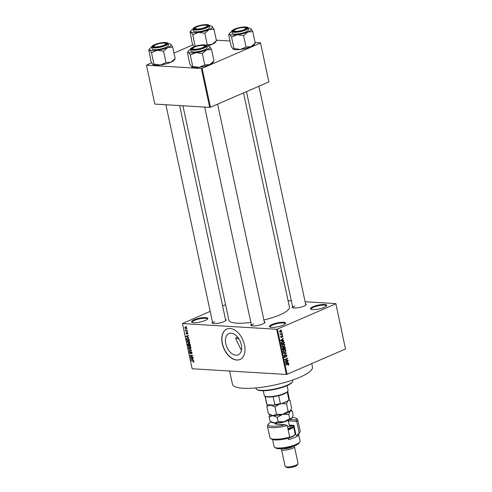 <?xml version="1.0" encoding="UTF-8"?>
<svg xmlns="http://www.w3.org/2000/svg" width="492" height="492" viewBox="0 0 492 492"><rect width="100%" height="100%" fill="white"/><g stroke="black" fill="none" stroke-linecap="round" stroke-linejoin="round"><path stroke-width="0.74" d="M324.166 307.377A8.296 1.962 167.9 0 1 310.839 309.197A8.296 1.962 167.9 0 1 313.041 306.707A8.296 1.962 167.9 0 1 322.543 304.499A8.296 1.962 167.9 0 1 326.571 305.821A8.296 1.962 167.9 0 1 324.166 307.377M326.288 306.141A7.743 1.833 -12.1 0 0 326.288 305.944A7.743 1.833 -12.1 0 0 321.553 305.261A7.743 1.833 -12.1 0 0 313.527 307.254A7.743 1.833 -12.1 0 0 311.147 309.191A7.743 1.833 -12.1 0 0 311.233 309.37M205.262 320.464A8.296 1.962 167.9 0 1 191.935 322.278A8.296 1.962 167.9 0 1 194.137 319.794A8.296 1.962 167.9 0 1 203.633 317.58A8.296 1.962 167.9 0 1 207.667 318.908A8.296 1.962 167.9 0 1 205.262 320.464M207.384 319.228A7.743 1.833 -12.1 0 0 207.384 319.031A7.743 1.833 -12.1 0 0 202.642 318.349A7.743 1.833 -12.1 0 0 194.623 320.341A7.743 1.833 -12.1 0 0 192.243 322.278A7.743 1.833 -12.1 0 0 192.323 322.457M283.134 325.175A8.296 1.962 167.9 0 1 269.807 326.989A8.296 1.962 167.9 0 1 272.008 324.499A8.296 1.962 167.9 0 1 281.51 322.291A8.296 1.962 167.9 0 1 285.538 323.613A8.296 1.962 167.9 0 1 283.134 325.175M285.255 323.933A7.743 1.833 -12.1 0 0 285.255 323.736A7.743 1.833 -12.1 0 0 280.52 323.053A7.743 1.833 -12.1 0 0 272.494 325.046A7.743 1.833 -12.1 0 0 270.114 326.983A7.743 1.833 -12.1 0 0 270.194 327.162M238.964 338.896A29.311 6.925 167.9 0 1 235.748 337.998L237.71 337.149M235.748 337.998L236.006 339.308L241.418 350.335M241.32 344.683A11.593 7.288 -113.4 0 0 228.94 333.576A11.593 7.288 -113.4 0 0 225.779 343.742A11.593 7.288 -113.4 0 0 238.159 354.849A11.593 7.288 -113.4 0 0 241.32 344.683M244.518 344.953A16.593 10.43 -113.4 0 0 226.794 329.062A16.593 10.43 -113.4 0 0 222.267 343.607A16.593 10.43 -113.4 0 0 239.991 359.504A16.593 10.43 -113.4 0 0 244.518 344.953M226.867 329.025A16.593 10.43 -113.4 0 0 222.427 343.539A16.593 10.43 -113.4 0 0 240.071 359.467M225.477 319.333A7.189 1.697 167.9 0 1 226.031 320.304A7.189 1.697 167.9 0 1 223.946 321.651A7.189 1.697 167.9 0 1 212.39 323.226A7.189 1.697 167.9 0 1 212.501 322.112M214.789 321.614A6.636 1.568 -12.1 0 0 212.747 323.275A6.636 1.568 -12.1 0 0 212.796 323.398M305.532 303.779A7.189 1.697 167.9 0 1 306.085 304.751A7.189 1.697 167.9 0 1 304.001 306.104A7.189 1.697 167.9 0 1 292.451 307.678A7.189 1.697 167.9 0 1 292.555 306.559M294.843 306.067A6.636 1.568 -12.1 0 0 292.808 307.728A6.636 1.568 -12.1 0 0 292.857 307.851M264.265 321.676A7.189 1.697 167.9 0 1 264.819 322.647A7.189 1.697 167.9 0 1 262.734 323.994A7.189 1.697 167.9 0 1 251.178 325.569A7.189 1.697 167.9 0 1 251.283 324.456M253.577 323.964A6.636 1.568 -12.1 0 0 251.535 325.624A6.636 1.568 -12.1 0 0 251.584 325.741M311.737 363.625L312.463 367.007A40.928 9.674 167.9 0 1 299.886 377.247A40.928 9.674 167.9 0 1 257.476 387.776A40.928 9.674 167.9 0 1 232.427 384.166L229.61 371.023M243.515 92.902L289.437 307.094A30.971 7.319 167.9 0 1 279.917 314.843A30.971 7.319 167.9 0 1 263.909 320.009M335.839 303.601L345.501 348.982L335.839 303.601L305.095 301.744M291.344 300.913L288.066 300.71M186.745 327.998L185.97 328.871L184.789 327.881L185.546 327.008L186.745 327.998M185.103 327.069L185.546 327.008M187.298 330.747L187.372 331.079L185.484 330.968L185.324 329.917L185.921 330.599L187.298 330.747M187.895 333.373L187.464 334.148L187.231 332.863L186.646 334.056L185.945 333.268L186.314 332.524L186.536 333.717L187.114 332.524L187.895 333.373M187.36 333.816L187.858 333.225M186.425 332.863L186.21 333.268M186.536 333.717L187.04 333.459M189.137 339.32L189.346 340.298L186.751 340.144L186.486 338.68L187.557 337.973L189.137 339.32M190.306 344.757L190.527 345.79L187.932 345.636L187.71 344.597L188.165 343.717L188.787 344.111L189.322 343.693L190.306 344.757M189.605 343.754L188.787 344.111L189.322 343.693M191.456 350.126L191.523 350.452L189.143 351.282L189.069 350.937L191.191 350.286L188.633 348.914L191.456 350.126M192.981 357.253L193.055 357.592L190.459 357.432L190.386 357.075L192.163 355.79L190.078 355.667L190.01 355.335L192.606 355.488L192.679 355.845L190.908 357.131L192.981 357.253M193.854 362.014L193.276 362.18L193.35 361.097L191.136 360.587L192.895 360.691L193.928 361.503L193.276 362.18L193.928 361.897M193.165 361.841L193.885 361.356M276.658 329.265L182.47 323.57L192.157 368.76L286.344 374.455L276.658 329.265L277.42 329.117L287.107 374.301L286.344 374.455M193.584 360.058L190.773 358.883L193.135 357.973L193.215 358.324L192.501 358.563L192.747 359.72L193.584 360.058M191.32 353.527L191.751 352.758L191.16 352.057L190.33 353.699L189.414 352.709L189.973 351.749L189.715 352.715L190.263 353.367L191.087 351.719L192.065 352.807L191.425 353.859L191.32 353.527L192.101 353.238M191.536 351.897L191.025 352.075L191.499 351.872M190.263 353.367L190.841 353.133M191.425 351.823L190.576 352.192L191.087 351.719M190.736 348.496L189.918 348.773L188.276 347.401L189.334 346.19L190.336 346.577L190.939 347.561L190.736 348.496L189.918 348.773L190.834 348.373M188.743 346.276L189.334 346.19M189.561 343.004L188.737 343.281L187.095 341.903L188.153 340.698L189.162 341.085L189.758 342.069L189.561 343.004L188.737 343.281L189.66 342.881M187.563 340.784L188.153 340.698M188.75 337.512L185.939 336.337L188.301 335.427L188.381 335.778L187.667 336.018L187.913 337.174L188.75 337.512M187.507 331.7L187.206 332.014L187.507 331.7M187.015 329.406L186.714 329.72L187.015 329.406M186.339 326.257L186.037 326.565L186.339 326.257M225.57 304.696L222.612 305.975M210.195 311.362L182.47 323.57M281.953 332.161L281.633 332.666L281.953 332.161M282.445 334.455L282.125 334.96L282.445 334.455M283.693 340.267L283.767 340.618L280.791 340.796L280.711 340.446L283.244 338.182L282.556 339.179L282.808 340.335L283.693 340.267M284.474 345.95L282.783 346.872L281.873 346.03L283.017 344.129L284.075 344.031L284.702 344.806L284.474 345.95L284.124 345.931M283.779 343.969L283.447 343.994M285.655 351.448L283.958 352.364L283.048 351.522L284.192 349.621L285.255 349.523L285.883 350.298L285.655 351.448L285.305 351.423M284.954 349.461L284.622 349.486M284.524 357.42L285.145 357.456L284.185 356.829L284.794 355.47L284.505 356.682L285.083 357.118L285.981 354.849L287.008 355.544L286.313 357.057L286.676 355.654L286.061 355.181L284.819 357.524M285.643 355.107L286.252 355.144L285.606 355.15M284.278 357.118L285.083 357.118M285.981 354.849L286.319 354.781M288.527 362.813L288.601 363.164L285.624 363.342L285.545 362.991L288.078 360.728L287.389 361.725L287.642 362.881L288.527 362.813M335.815 303.792L277.42 329.117M345.501 348.982L287.107 374.301M288.786 364.849L288.164 365.335L288.546 364.363L288.257 364.092L285.981 365.027L285.913 364.695L288.392 363.736L288.872 364.24L288.786 364.849L288.373 364.824M288.546 364.363L287.414 364.043M287.925 360.009L287.998 360.347L285.237 361.54L287.07 358.816L284.856 359.775L284.782 359.443L287.549 358.244L285.717 360.968L287.925 360.009M286.393 352.875L283.915 355.39L286.11 353.201L283.484 353.373L283.41 353.022L286.393 352.875M284.216 346.842L285.243 347.512L285.471 348.545L282.703 349.744L282.482 348.705L282.98 347.481L283.638 347.592L284.61 346.762M282.98 347.481L283.638 347.592L282.863 347.549M284.081 342.075L284.29 343.053L281.529 344.252L281.264 342.764L282.414 341.411L283.244 341.233L284.081 342.075L283.712 342.051M281.03 337.5L281.498 337.53L280.766 337.02L281.172 335.999L281.387 337.211L282.021 335.581L282.838 336.104L282.371 337.204L282.549 336.208L282.137 335.895L281.252 337.58M282.549 336.208L281.682 335.864M280.741 336.866L281.387 337.211M282.242 333.496L282.316 333.834L280.305 334.701L280.557 334.228L280.151 333.619L280.778 334.068L282.242 333.496M280.102 333.828L280.778 334.068M279.819 332.057L280.846 332.118L279.61 331.639L280.428 330.267L281.055 330.126L281.688 330.735L280.846 332.118L280.255 332.254M201.357 68.505L146.475 65.19L154.808 104.07L209.69 107.385L201.357 68.505L202.12 68.357L210.459 107.238L209.69 107.385M192.901 44.87L173.983 53.075M151.628 62.767L146.475 65.19M260.539 42.841L268.847 81.918L260.539 42.841L255.114 42.515M230.035 40.996L216.326 40.172M260.514 43.038L202.12 68.357M268.847 81.918L210.459 107.238M250.858 322.451A30.971 7.319 167.9 0 1 228.872 320.077L182.926 105.768M305.79 305.077A6.636 1.568 -12.1 0 0 305.784 304.942L258.897 86.235M264.518 322.973A6.636 1.568 -12.1 0 0 264.512 322.838L217.624 104.132M225.73 320.624A6.636 1.568 -12.1 0 0 225.723 320.495L179.648 105.571M288.484 364.215L288.872 364.24M287.082 362.918L288.601 363.164M287.119 363.071L285.581 363.164M287.715 361.048L288.152 361.079M286.99 361.7L287.389 361.725M287.279 362.856L287.642 362.881M286.424 362.942L287.291 362.905L287.094 361.977L285.864 363.016L286.424 362.942M285.545 362.998L285.864 363.016M286.707 361.952L287.094 361.977M287.26 360.298L287.998 360.347M286.332 358.773L287.07 358.816M286.83 358.551L287.623 358.6M285.354 360.943L285.717 360.968M286.639 355.519L287.008 355.544M284.413 355.759L284.905 355.784M284.161 356.663L284.505 356.682M284.948 352.948L286.467 353.201M283.447 353.194L286.11 353.201M283.349 352.1L284.776 352.186M283.773 349.431L284.401 350.206M285.508 350.273L285.883 350.298M283.374 351.38L284.025 352.008L284.714 351.848L285.563 350.439L284.88 349.818L283.663 350.372L283.023 351.362M283.287 350.347L283.663 350.372M283.681 349.923L284.253 349.96M284.727 348.502L285.471 348.545M282.955 349.271L283.779 348.914L283.546 347.942L283.097 347.801L282.955 349.271L282.599 349.246M282.629 347.77L283.546 347.942M284.105 348.773L285.071 348.348L284.813 347.309L284.29 347.174L284.105 348.773L283.749 348.748M283.601 348.09L283.964 348.108M283.816 347.149L284.813 347.309M282.168 346.608L283.601 346.694M282.592 343.939L283.22 344.714M284.333 344.781L284.702 344.806M282.193 345.888L282.851 346.509L283.533 346.356L284.382 344.947L283.706 344.326L282.482 344.88L281.848 345.87M282.113 344.855L282.482 344.88M282.5 344.431L283.078 344.468M283.552 343.01L284.29 343.053M281.781 343.773L283.896 342.856L283.183 341.589L281.602 342.684L281.781 343.773L281.424 343.754M281.301 343.164L281.652 343.182M281.276 342.666L281.602 342.684M281.891 341.712L282.482 341.749M282.174 341.528L283.183 341.589M282.248 340.372L283.767 340.618M282.285 340.526L280.748 340.618M282.882 338.502L283.318 338.533M282.156 339.154L282.556 339.179M282.451 340.31L282.808 340.335M281.59 340.396L282.457 340.359L282.26 339.431L281.03 340.47L281.59 340.396M280.717 340.452L281.03 340.47M281.873 339.406L282.26 339.431M282.513 336.085L282.838 336.104M281.608 336.036L281.978 336.054M280.852 336.294L281.276 336.319M280.803 337.174L281.215 337.204M282.082 334.763L282.519 334.788M281.572 333.791L282.316 333.834M280.163 334.031L280.668 334.062M281.59 332.469L282.027 332.494M281.35 330.716L281.688 330.735M279.69 331.854L280.323 331.891M280.132 330.427L280.975 330.489M279.585 331.503L280.778 331.786L281.399 330.852L280.52 330.593L279.899 331.522L280.778 331.786M279.966 330.556L281.399 330.852M191.874 360.63L191.21 360.919M191.191 359.086L190.847 359.234M193.196 358.262L192.501 358.563M193.184 358.194L191.074 359.049L192.421 359.591L192.218 358.662L191.074 359.049M193.196 358.238L192.218 358.662M191.13 357.143L190.459 357.432M191.88 356.429L190.386 357.075M192.624 355.593L192.163 355.79M190.748 355.378L190.078 355.667M191.499 350.329L189.143 351.282M189.076 349.105L188.707 349.265M189.887 346.313L188.842 346.632L188.577 347.413L189.85 348.441L190.951 348.096M190.902 347.426L188.842 346.632M189.85 348.441L190.638 347.543M188.596 345.347L187.932 345.636M188.608 343.908L188.159 345.316L188.934 345.366L188.7 344.388L188.116 344.074L188.571 343.883M189.069 344.228L188.7 344.388M189.789 343.853L189.1 344.726L189.242 345.384L190.152 345.439L189.894 344.382L189.223 344.049L189.746 343.828M188.713 340.821L187.661 341.141L187.403 341.922L188.67 342.942L189.777 342.598M189.727 341.934L187.661 341.141M188.67 342.942L189.457 342.051M187.421 339.855L186.751 340.144M186.948 338.478L186.486 338.68M186.985 339.824L188.971 339.947L188.288 338.478L187.624 338.312L186.806 338.76L186.985 339.824M188.128 338.09L186.806 338.76M186.357 336.54L186.013 336.688M188.368 335.716L187.667 336.018M188.35 335.649L186.24 336.503L187.587 337.045L187.384 336.116L186.24 336.503M188.362 335.692L187.384 336.116M187.034 333.496L186.64 333.668M187.538 331.866L187.206 332.014M186.167 330.667L185.484 330.968M185.613 330.089L185.293 330.23M187.046 329.572L186.714 329.72M185.06 327.906L185.896 328.539L186.474 327.973L185.638 327.346L185.06 327.906L186.099 327.143M186.714 327.875L185.896 328.539M186.376 326.424L186.037 326.565M292.42 381.755L292.002 382.358A18.253 4.311 167.9 0 1 286.713 385.783A18.253 4.311 167.9 0 1 257.384 389.781L256.75 389.4A18.807 4.446 -12.1 0 0 286.965 385.285A18.807 4.446 -12.1 0 0 292.42 381.755A18.807 4.446 -12.1 0 0 292.746 380.58L292.629 380.045M255.858 387.93L255.975 388.465A18.807 4.446 -12.1 0 0 256.75 389.4M232.925 48.997L234.014 48.579L240.391 49.446A11.132 2.632 167.9 0 0 251 46.691A11.132 2.632 167.9 0 0 254.229 44.6L255.231 43.068L251 46.691L246.062 47.041L240.391 49.446A11.132 2.632 167.9 0 1 235.594 49.68A11.132 2.632 167.9 0 1 233.11 49.126A11.132 2.632 167.9 0 1 233.091 49.114L231.135 46.137L228.682 34.698L229.69 33.167A11.132 2.632 167.9 0 1 231.904 31.549M248.122 28.075A11.132 2.632 167.9 0 1 248.325 28.081A11.132 2.632 167.9 0 1 250.803 28.641A11.132 2.632 167.9 0 1 250.988 28.77L250.803 28.641M245.059 27.201A7.189 1.697 167.9 0 1 246.836 28.37A7.189 1.697 167.9 0 1 241.873 30.701A7.189 1.697 167.9 0 1 234.801 31.648A7.189 1.697 167.9 0 1 233.196 31.291A7.189 1.697 167.9 0 1 236.4 28.634A7.189 1.697 167.9 0 1 245.059 27.201M245.625 27.847A6.082 1.439 -12.1 0 0 237.07 28.714A6.082 1.439 -12.1 0 0 234.087 30.319A6.082 1.439 -12.1 0 0 236.412 31.322A6.082 1.439 -12.1 0 0 242.79 30.135A6.082 1.439 -12.1 0 0 245.625 27.847L246.258 28.229A6.636 1.568 167.9 0 1 246.535 28.561A6.636 1.568 167.9 0 1 246.535 28.69A6.636 1.568 -12.1 0 0 246.535 28.561A6.636 1.568 -12.1 0 0 245.846 28.056M231.886 31.482L232.267 33.265A8.296 1.962 -12.1 0 0 234.463 34.096A8.296 1.962 -12.1 0 0 243.565 32.724A8.296 1.962 -12.1 0 0 248.491 29.791L248.109 28.001A8.296 1.962 167.9 0 1 243.177 30.941A8.296 1.962 167.9 0 1 234.081 32.306A8.296 1.962 167.9 0 1 231.886 31.482C231.012 31.199 232.23 30.27 235.539 28.708C239.192 27.454 242.581 26.869 245.699 26.943C247.679 27.275 248.485 27.626 248.109 28.001M252.777 31.623L250.988 28.77A11.132 2.632 167.9 0 1 247.845 31.98L252.777 31.623L255.231 43.068M243.608 35.602L247.845 31.98A11.132 2.632 167.9 0 1 237.236 34.735L243.608 35.602L246.062 47.041M231.56 37.14L237.236 34.735A11.132 2.632 167.9 0 1 229.77 34.28L231.56 37.14L234.014 48.579M228.682 34.698L229.77 34.28A11.132 2.632 167.9 0 1 229.69 33.167M233.977 30.602A6.636 1.568 -12.1 0 0 233.552 31.34A6.636 1.568 -12.1 0 0 233.602 31.463A6.636 1.568 167.9 0 1 233.552 31.34A6.636 1.568 167.9 0 1 233.669 30.928L234.087 30.319M206.179 26.845A6.082 1.439 -12.1 0 0 206.837 25.498A6.082 1.439 -12.1 0 0 201.935 25.467A6.082 1.439 -12.1 0 0 196.105 27.312A6.082 1.439 -12.1 0 0 195.299 27.976A6.082 1.439 -12.1 0 0 198.94 28.887A6.082 1.439 -12.1 0 0 206.179 26.845M206.837 25.498L207.47 25.885A6.636 1.568 167.9 0 1 207.747 26.211A6.636 1.568 167.9 0 1 207.747 26.347A6.636 1.568 -12.1 0 0 207.747 26.211A6.636 1.568 -12.1 0 0 207.058 25.713M195.189 28.259A6.636 1.568 -12.1 0 0 194.764 28.997A6.636 1.568 -12.1 0 0 194.814 29.12A6.636 1.568 167.9 0 1 194.764 28.997A6.636 1.568 167.9 0 1 194.881 28.579L195.299 27.976M193.627 47.552A6.082 1.439 -12.1 0 0 192.815 48.216A6.082 1.439 -12.1 0 0 196.456 49.132A6.082 1.439 -12.1 0 0 203.694 47.091A6.082 1.439 -12.1 0 0 204.358 45.744A6.082 1.439 -12.1 0 0 199.451 45.707A6.082 1.439 -12.1 0 0 193.627 47.552M192.704 48.499A6.636 1.568 -12.1 0 0 192.286 49.237A6.636 1.568 -12.1 0 0 192.335 49.36A6.636 1.568 167.9 0 1 192.286 49.237A6.636 1.568 167.9 0 1 192.397 48.825L192.815 48.216M204.358 45.744L204.986 46.125A6.636 1.568 167.9 0 1 205.262 46.457A6.636 1.568 167.9 0 1 205.269 46.586A6.636 1.568 -12.1 0 0 205.262 46.457A6.636 1.568 -12.1 0 0 204.574 45.953M157.01 44.268A6.082 1.439 -12.1 0 0 154.027 45.873A6.082 1.439 -12.1 0 0 156.351 46.869A6.082 1.439 -12.1 0 0 162.735 45.688A6.082 1.439 -12.1 0 0 165.57 43.394A6.082 1.439 -12.1 0 0 157.01 44.268M153.916 46.156A6.636 1.568 -12.1 0 0 153.498 46.894A6.636 1.568 -12.1 0 0 153.547 47.011A6.636 1.568 167.9 0 1 153.498 46.894A6.636 1.568 167.9 0 1 153.609 46.476L154.027 45.873M165.57 43.394L166.198 43.776A6.636 1.568 167.9 0 1 166.474 44.108A6.636 1.568 167.9 0 1 166.48 44.243A6.636 1.568 -12.1 0 0 166.474 44.108A6.636 1.568 -12.1 0 0 165.786 43.61M287.851 391.14L287.433 391.743A11.611 2.743 167.9 0 1 287.217 392.007A11.611 2.743 167.9 0 1 278.681 395.709A11.611 2.743 167.9 0 1 273.183 396.773A11.611 2.743 167.9 0 1 267.992 397.044A11.611 2.743 167.9 0 1 265.397 396.466L264.77 396.085A12.165 2.878 -12.1 0 0 267.482 396.693A12.165 2.878 -12.1 0 0 279.45 395.088A12.165 2.878 -12.1 0 0 287.851 391.14A12.165 2.878 -12.1 0 0 288.06 390.377L287.045 385.642M263.251 390.74L264.265 395.476A12.165 2.878 -12.1 0 0 264.77 396.085M265.17 396.331L266.855 404.172L267.74 404.744A11.064 2.614 167.9 0 1 267.722 404.731A11.064 2.614 167.9 0 1 267.709 404.725L274.21 405.137L274.874 404.658A11.611 2.743 -12.1 0 0 280.372 403.588L281.313 403.754A11.064 2.614 167.9 0 1 274.21 405.137M273.183 396.773L274.874 404.658M278.681 395.709L280.372 403.588M288.189 400.771L288.909 399.885A11.611 2.743 -12.1 0 0 289.118 399.627L288.699 400.236A11.064 2.614 167.9 0 1 288.189 400.771L281.313 403.754M287.217 392.007L288.909 399.885M289.118 399.627A11.611 2.743 -12.1 0 0 289.321 398.901L287.703 391.349M264.991 396.22L266.609 403.772A11.611 2.743 -12.1 0 0 266.855 404.172M198.448 32.392A11.132 2.632 167.9 0 1 193.651 32.626A11.132 2.632 167.9 0 1 190.982 31.937L192.772 34.791L198.448 32.392L204.82 33.259L209.057 29.631L213.989 29.28L212.015 26.291A11.132 2.632 167.9 0 1 212.2 26.427A11.132 2.632 167.9 0 1 209.057 29.631A11.132 2.632 -12.1 0 1 198.448 32.392M196.013 29.305A7.189 1.697 167.9 0 1 194.408 28.948A7.189 1.697 167.9 0 1 197.612 26.291A7.189 1.697 167.9 0 1 206.271 24.858A7.189 1.697 167.9 0 1 208.048 26.021A7.189 1.697 167.9 0 1 203.085 28.358A7.189 1.697 167.9 0 1 196.013 29.305M195.675 31.746A8.296 1.962 -12.1 0 0 204.777 30.381A8.296 1.962 -12.1 0 0 209.703 27.441L209.321 25.658A8.296 1.962 167.9 0 1 204.389 28.598A8.296 1.962 167.9 0 1 195.293 29.963A8.296 1.962 167.9 0 1 193.098 29.133L193.479 30.922A8.296 1.962 -12.1 0 0 195.675 31.746M207.286 45.996A11.132 2.632 167.9 0 0 212.212 44.348A11.132 2.632 167.9 0 0 215.441 42.257L216.443 40.719L212.212 44.348L207.273 44.698L206.376 45.301M207.273 44.698L204.82 33.259M195.226 46.236L192.772 34.791M194.137 46.648L192.347 43.794L190.078 32.017M189.894 32.355L190.982 31.937A11.132 2.632 167.9 0 1 190.902 30.818A11.132 2.632 167.9 0 1 193.116 29.206M216.443 40.719L213.989 29.28M209.34 25.725A11.132 2.632 167.9 0 1 212.015 26.291M191.659 66.894L192.747 66.475L199.119 67.343A11.132 2.632 167.9 0 0 209.727 64.587A11.132 2.632 167.9 0 0 212.956 62.496L213.965 60.965L209.727 64.587L204.795 64.938L199.119 67.343A11.132 2.632 167.9 0 1 194.322 67.576A11.132 2.632 167.9 0 1 191.843 67.023A11.132 2.632 167.9 0 1 191.818 67.01L189.869 64.034L187.415 52.595L188.418 51.057A11.132 2.632 167.9 0 1 190.632 49.446M206.855 45.971A11.132 2.632 167.9 0 1 207.052 45.977A11.132 2.632 167.9 0 1 209.53 46.531A11.132 2.632 167.9 0 1 209.721 46.666L209.53 46.531M203.786 45.098A7.189 1.697 167.9 0 1 205.564 46.26A7.189 1.697 167.9 0 1 200.601 48.597A7.189 1.697 167.9 0 1 193.528 49.544A7.189 1.697 167.9 0 1 191.929 49.188A7.189 1.697 167.9 0 1 195.127 46.531A7.189 1.697 167.9 0 1 203.786 45.098M190.613 49.372L191.001 51.162A8.296 1.962 -12.1 0 0 193.19 51.986A8.296 1.962 -12.1 0 0 202.292 50.621A8.296 1.962 -12.1 0 0 207.224 47.681L206.837 45.897A8.296 1.962 167.9 0 1 201.911 48.837A8.296 1.962 167.9 0 1 192.809 50.202A8.296 1.962 167.9 0 1 190.613 49.372C189.74 49.095 190.958 48.167 194.272 46.605C197.925 45.35 201.314 44.766 204.432 44.84C206.406 45.172 207.212 45.522 206.837 45.897M211.511 49.52L209.721 46.666A11.132 2.632 167.9 0 1 206.572 49.876L211.511 49.52L213.965 60.965M202.341 53.499L206.572 49.876A11.132 2.632 167.9 0 1 195.964 52.632L202.341 53.499L204.795 64.938M190.293 55.036L195.964 52.632A11.132 2.632 167.9 0 1 188.504 52.177L190.293 55.036L192.747 66.475M187.415 52.595L188.504 52.177A11.132 2.632 167.9 0 1 188.418 51.057M157.176 50.282A11.132 2.632 167.9 0 1 152.385 50.522A11.132 2.632 167.9 0 1 149.716 49.833L151.505 52.687L157.176 50.282L163.553 51.15L167.784 47.527L172.723 47.177L170.749 44.188A11.132 2.632 167.9 0 1 170.933 44.323A11.132 2.632 167.9 0 1 167.784 47.527A11.132 2.632 -12.1 0 1 157.176 50.282M154.74 47.201A7.189 1.697 167.9 0 1 153.141 46.838A7.189 1.697 167.9 0 1 156.339 44.188A7.189 1.697 167.9 0 1 165.005 42.749A7.189 1.697 167.9 0 1 166.776 43.917A7.189 1.697 167.9 0 1 161.813 46.254A7.189 1.697 167.9 0 1 154.74 47.201M154.402 49.643A8.296 1.962 -12.1 0 0 163.504 48.277A8.296 1.962 -12.1 0 0 168.436 45.338L168.049 43.554A8.296 1.962 167.9 0 1 163.123 46.494A8.296 1.962 167.9 0 1 154.021 47.859A8.296 1.962 167.9 0 1 151.831 47.029L152.213 48.819A8.296 1.962 -12.1 0 0 154.402 49.643M153.959 64.132L153.055 64.68A11.132 2.632 167.9 0 1 153.03 64.667A11.132 2.632 167.9 0 0 160.331 64.999A11.132 2.632 167.9 0 0 170.939 62.238A11.132 2.632 167.9 0 0 174.168 60.153L175.177 58.616L170.939 62.238L166.007 62.595L160.331 64.999L153.959 64.132L151.505 52.687M166.007 62.595L163.553 51.15M152.871 64.544L151.081 61.691L148.805 49.913M148.627 50.252L149.716 49.833A11.132 2.632 167.9 0 1 149.63 48.714A11.132 2.632 167.9 0 1 151.844 47.103M175.177 58.616L172.723 47.177M168.067 43.622A11.132 2.632 167.9 0 1 170.749 44.188M271.233 421.945A14.379 3.401 -12.1 0 0 268.546 423.944A14.379 3.401 -12.1 0 0 284.96 424.713L276.836 424.221A7.743 1.833 167.9 0 1 275.108 423.84A7.743 1.833 167.9 0 1 274.899 422.997M267.439 426.121L269.917 437.683A15.486 3.659 -12.1 0 0 270.563 438.458A15.486 3.659 -12.1 0 0 289.708 437.056L287.23 425.5A15.486 3.659 167.9 0 1 267.439 426.121A15.486 3.659 167.9 0 1 267.709 425.156L268.546 423.944M287.23 425.5L284.96 424.713M299.837 441.945L299.001 443.157A12.165 2.878 167.9 0 1 295.471 445.438A12.165 2.878 167.9 0 1 275.92 448.107L274.659 447.339A13.272 3.136 -12.1 0 0 295.987 444.436A13.272 3.136 -12.1 0 0 299.837 441.945A13.272 3.136 -12.1 0 0 300.065 441.115L298.533 433.95M292.937 446.404A5.529 1.31 167.9 0 1 291.473 447.271A5.529 1.31 167.9 0 1 282.783 448.575M293.767 446.115L294.204 446.379A6.636 1.568 167.9 0 1 294.48 446.705A6.636 1.568 167.9 0 1 292.439 448.366A6.636 1.568 167.9 0 1 285.563 450.075A6.636 1.568 167.9 0 1 281.504 449.491A6.636 1.568 167.9 0 1 281.615 449.073L281.904 448.655M297.967 463.938L297.131 465.149A5.529 1.31 167.9 0 1 295.526 466.188A5.529 1.31 167.9 0 1 286.639 467.4L285.378 466.637A6.636 1.568 -12.1 0 0 296.043 465.18A6.636 1.568 -12.1 0 0 297.967 463.938A6.636 1.568 -12.1 0 0 298.084 463.526L294.48 446.705M298.576 433.95L299.179 432.954A15.486 3.659 -12.1 0 0 299.935 432.161L299.099 433.372A14.379 3.401 167.9 0 1 298.576 433.95L297.728 433.901L298.066 435.475L296.061 435.358L293.921 425.371L289.278 425.094M288.318 438.267L288.595 439.584A13.272 3.136 -12.1 0 0 294.523 437.603A13.272 3.136 -12.1 0 0 298.066 435.475M299.179 432.954L296.701 421.392L288.38 420.888M299.935 432.161A15.486 3.659 -12.1 0 0 300.206 431.189L297.728 419.633A15.486 3.659 167.9 0 1 296.701 421.392L296.006 419.922A14.379 3.401 -12.1 0 0 295.821 418.095A14.379 3.401 -12.1 0 0 292.451 417.37M295.821 418.095L297.082 418.858A15.486 3.659 167.9 0 1 297.728 419.633M289.708 437.056L289.105 438.058A14.379 3.401 167.9 0 1 271.824 439.221L270.563 438.458M290.169 419.571L296.006 419.922M272.58 439.547L274.112 446.681A13.272 3.136 -12.1 0 0 274.659 447.339M295.145 434.018A10.787 2.546 167.9 0 1 295.84 434.344M276.504 423.538A6.636 1.568 -12.1 0 0 276.086 424.141M294.062 426.029L289.437 425.752M281.504 449.491L285.108 466.305A6.636 1.568 -12.1 0 0 285.378 466.637M288.035 429.264A9.403 2.22 -12.1 0 0 292.525 427.007A9.403 2.22 -12.1 0 0 292.808 425.955M292.961 425.961L293.146 426.072A9.957 2.355 167.9 0 1 293.558 426.57A9.957 2.355 167.9 0 1 293.152 427.468A9.957 2.355 167.9 0 1 288.177 429.928M289.53 437.357A9.957 2.355 -12.1 0 0 294.733 434.823A9.957 2.355 -12.1 0 0 294.96 434.547L294.542 435.156A9.403 2.22 167.9 0 1 294.327 435.414A9.403 2.22 167.9 0 1 289.222 437.868M294.96 434.547A9.957 2.355 -12.1 0 0 295.132 433.926L293.558 426.57M290.44 410.802A10.51 2.485 167.9 0 1 290.421 410.826L291.565 407.819L289.972 400.402L289.007 399.793M290.421 410.826A10.51 2.485 167.9 0 1 290.182 411.115L288.134 411.318L286.547 403.895L287.925 400.605M288.761 400.15L289.972 400.402M288.134 411.318L282.685 414.362L276.572 414.319L274.979 406.902L279.013 404.332M281.633 403.618L286.547 403.895M276.572 414.319L272.832 415.617L268.435 413.827L266.842 406.41L270.582 405.113L274.979 406.902M267.402 404.535L266.842 406.41M269.807 414.682L269.099 416.921L272.832 415.617L277.236 417.413L282.685 414.362L288.798 414.405L290.182 411.115A10.51 2.485 167.9 0 1 282.685 414.362A10.51 2.485 167.9 0 1 272.832 415.617A10.51 2.485 167.9 0 1 270.489 415.094L269.192 414.307M273.232 405.076A10.51 2.485 167.9 0 1 270.582 405.113A10.51 2.485 167.9 0 1 268.718 404.805M287.15 401.226A10.51 2.485 167.9 0 1 282.353 403.305M290.182 411.115L292.223 410.906L290.852 410.057M292.002 418.182L292.039 418.126A10.51 2.485 167.9 0 1 292.002 418.182A10.51 2.485 167.9 0 1 291.756 418.471A10.51 2.485 167.9 0 1 284.259 421.718A10.51 2.485 167.9 0 1 274.413 422.979A10.51 2.485 167.9 0 1 272.07 422.45L270.766 421.662M292.223 410.906L293.14 415.174L291.756 418.471L289.714 418.674L284.259 421.718L278.146 421.675L274.413 422.979L270.01 421.183L269.099 416.921M292.039 418.126L291.756 418.471M278.146 421.675L277.236 417.413M289.714 418.674L288.798 414.405M287.137 364.16L287.882 364.209M286.03 362.561L286.393 362.586M284.161 353.151L285.649 353.244M284.88 347.487L285.243 347.512M282.476 348.668L282.832 348.687M281.196 340.015L281.559 340.04M281.565 336.411L281.934 336.436M193.454 360.827L192.987 361.03M193.147 358.213L191.566 358.896M191.093 349.966L190.748 350.119M188.313 335.661L186.732 336.35M187.052 333.084L186.696 333.244M245.613 26.962A7.964 1.882 -12.1 0 0 234.592 29.102A7.964 1.882 -12.1 0 0 234.247 31.888A7.964 1.882 -12.1 0 0 245.268 29.748A7.964 1.882 -12.1 0 0 245.613 26.962M195.459 29.545A7.964 1.882 -12.1 0 0 206.48 27.404A7.964 1.882 -12.1 0 0 206.825 24.618A7.964 1.882 -12.1 0 0 195.804 26.759A7.964 1.882 -12.1 0 0 195.459 29.545M204.34 44.858A7.964 1.882 -12.1 0 0 193.319 46.998A7.964 1.882 -12.1 0 0 192.981 49.784A7.964 1.882 -12.1 0 0 204.002 47.644A7.964 1.882 -12.1 0 0 204.34 44.858M154.193 47.441A7.964 1.882 -12.1 0 0 165.214 45.301A7.964 1.882 -12.1 0 0 165.552 42.509A7.964 1.882 -12.1 0 0 154.531 44.655A7.964 1.882 -12.1 0 0 154.193 47.441M286.861 420.949A6.082 1.439 167.9 0 1 277.894 422.874M287.574 427.093A6.082 1.439 -12.1 0 0 289.142 426.146A6.082 1.439 -12.1 0 0 289.388 425.598L288.281 420.432M289.505 425.887A7.411 1.753 167.9 0 1 290.655 427.247A7.411 1.753 167.9 0 1 287.925 428.735M288.294 364.092L286.805 364.006M284.025 352.008L283.226 351.958M284.88 349.818L283.398 349.726M283.294 347.758L282.672 347.721M284.53 347.124L283.866 347.088M282.851 346.509L282.051 346.466M283.706 344.326L282.224 344.234M282.267 335.87L281.701 335.833M281.295 337.229L280.815 337.198M280.717 334.068L280.126 334.031M193.491 361.798L193.946 361.602M190.422 353.342L190.841 353.164M187.101 338.373L187.907 338.022M187.483 333.785L187.926 333.588M186.597 333.705L187.034 333.514M185.275 327.389L185.97 327.088M186.253 328.496L186.769 328.269M292.808 307.728L246.474 91.623M204.684 107.084L251.535 325.624M212.747 323.275L165.896 104.741M209.321 25.658C209.697 25.283 208.891 24.926 206.911 24.6C203.264 24.551 199.531 25.277 195.718 26.777C193.393 28.019 192.52 28.807 193.098 29.133M190.902 30.818L190.09 31.998M168.049 43.554C168.424 43.179 167.618 42.822 165.644 42.496C161.991 42.441 158.258 43.167 154.445 44.674C152.12 45.916 151.247 46.703 151.831 47.029M149.63 48.714L148.818 49.895M276.645 424.209L276.381 422.979M289.388 425.598L289.696 426.084L289.284 425.974"/></g></svg>
